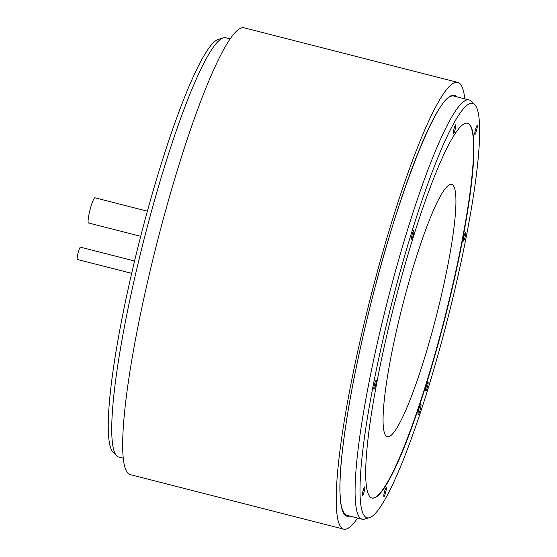 <?xml version="1.0" encoding="UTF-8"?>
<svg xmlns="http://www.w3.org/2000/svg" width="557" height="557" viewBox="0 0 557 557"><rect width="100%" height="100%" fill="white"/><g stroke="black" fill="none" stroke-linecap="round" stroke-linejoin="round"><path stroke-width="0.84" d="M387.79 436.813A130.22 17.671 -75.7 0 1 387.268 436.744A130.22 17.671 -75.7 0 1 401.903 308.07A130.22 17.671 -75.7 0 1 451.212 184.332A130.22 17.671 -75.7 0 1 451.734 184.402A130.22 17.671 -75.7 0 1 437.099 313.076A130.22 17.671 -75.7 0 1 387.79 436.813M371.791 497.986A193.397 26.249 104.3 0 0 372.403 498.062A193.397 26.249 104.3 0 0 445.489 314.872A193.397 26.249 104.3 0 0 467.525 123.236M372.724 498.146A193.397 26.249 104.3 0 0 445.955 314.371A193.397 26.249 104.3 0 0 467.685 123.271A193.397 26.249 104.3 0 0 466.912 123.167A193.397 26.249 104.3 0 0 393.674 306.935A193.397 26.249 104.3 0 0 371.944 498.035A193.397 26.249 104.3 0 0 372.724 498.146M390.144 309.622A213.818 29.02 104.3 0 0 369.277 517.738A213.818 29.02 104.3 0 0 449.485 311.69A213.818 29.02 104.3 0 0 474.794 104.702A213.818 29.02 104.3 0 0 390.144 309.622M465.687 232.116A4.588 0.62 104.3 0 0 463.946 236.474A4.588 0.62 104.3 0 0 463.431 241.014A4.588 0.62 104.3 0 0 463.452 241.014A4.588 0.62 104.3 0 0 465.186 236.655A4.588 0.62 104.3 0 0 465.701 232.116A4.588 0.62 104.3 0 0 465.687 232.116M477.14 125.534A4.588 0.62 104.3 0 0 475.406 129.892A4.588 0.62 104.3 0 0 474.891 134.425A4.588 0.62 104.3 0 0 474.905 134.432A4.588 0.62 104.3 0 0 476.646 130.066A4.588 0.62 104.3 0 0 477.161 125.534A4.588 0.62 104.3 0 0 477.14 125.534M455.675 124.782A4.588 0.62 104.3 0 0 453.934 129.147A4.588 0.62 104.3 0 0 453.419 133.68A4.588 0.62 104.3 0 0 453.44 133.68A4.588 0.62 104.3 0 0 455.173 129.321A4.588 0.62 104.3 0 0 455.689 124.789A4.588 0.62 104.3 0 0 455.675 124.782M413.851 230.313A4.588 0.62 104.3 0 0 412.117 234.671A4.588 0.62 104.3 0 0 411.595 239.204A4.588 0.62 104.3 0 0 411.616 239.211A4.588 0.62 104.3 0 0 413.357 234.845A4.588 0.62 104.3 0 0 413.872 230.313A4.588 0.62 104.3 0 0 413.851 230.313M376.177 380.292A4.588 0.62 104.3 0 0 374.443 384.657A4.588 0.62 104.3 0 0 373.928 389.19A4.588 0.62 104.3 0 0 373.942 389.19A4.588 0.62 104.3 0 0 375.683 384.831A4.588 0.62 104.3 0 0 376.198 380.299A4.588 0.62 104.3 0 0 376.177 380.292M364.724 486.881A4.588 0.62 104.3 0 0 362.983 491.239A4.588 0.62 104.3 0 0 362.468 495.772A4.588 0.62 104.3 0 0 362.489 495.779A4.588 0.62 104.3 0 0 364.222 491.413A4.588 0.62 104.3 0 0 364.738 486.881A4.588 0.62 104.3 0 0 364.724 486.881M386.189 487.626A4.588 0.62 104.3 0 0 384.455 491.984A4.588 0.62 104.3 0 0 383.94 496.524A4.588 0.62 104.3 0 0 383.954 496.524A4.588 0.62 104.3 0 0 385.695 492.165A4.588 0.62 104.3 0 0 386.21 487.626A4.588 0.62 104.3 0 0 386.189 487.626M428.013 382.102A4.588 0.62 104.3 0 0 426.272 386.461A4.588 0.62 104.3 0 0 425.757 390.993A4.588 0.62 104.3 0 0 425.778 391A4.588 0.62 104.3 0 0 427.518 386.635A4.588 0.62 104.3 0 0 428.034 382.102A4.588 0.62 104.3 0 0 428.013 382.102M420.827 404.187A5.466 0.738 104.3 0 0 418.76 409.374A5.466 0.738 104.3 0 0 418.147 414.777A5.466 0.738 104.3 0 0 418.168 414.777A5.466 0.738 104.3 0 0 420.236 409.59A5.466 0.738 104.3 0 0 420.848 404.187A5.466 0.738 104.3 0 0 420.827 404.187M369.277 517.738L364.487 519.11A216.346 29.361 -75.7 0 1 362.071 519.194A216.346 29.361 -75.7 0 1 385.597 308.536A216.346 29.361 -75.7 0 1 469.168 99.975A216.346 29.361 -75.7 0 1 471.25 101.2L474.794 104.702M123.153 458.16L118.738 457.025A216.346 29.361 -75.7 0 1 116.657 455.8A216.346 29.361 -75.7 0 1 142.265 246.375A216.346 29.361 -75.7 0 1 223.42 37.89A216.346 29.361 -75.7 0 1 225.836 37.806L230.257 38.934M362.071 519.194L346.739 515.274A216.346 29.361 -75.7 0 1 344.184 513.526L341.622 507.573L340.536 501.265L339.923 491.42C339.728 482.223 340.32 470.811 341.692 457.186C346.155 414.861 355.874 363.7 370.851 303.697C397.148 197.115 435.316 99.968 450.752 96.368A216.346 29.361 -75.7 0 1 452.973 95.929A216.346 29.361 -75.7 0 1 453.844 96.055L469.168 99.975M116.657 455.8L113.113 452.298A213.818 29.02 -75.7 0 1 139.974 239.162A213.818 29.02 -75.7 0 1 218.629 39.262L223.42 37.89M88.549 222.988A12.999 1.762 -75.7 0 1 88.5 222.974A12.999 1.762 -75.7 0 1 89.962 210.128A12.999 1.762 -75.7 0 1 94.885 197.777A12.999 1.762 -75.7 0 1 94.934 197.784A12.999 1.762 -75.7 0 1 94.982 197.798M343.662 529.15L130.115 474.599A230.549 31.289 -75.7 0 1 156.865 243.479A230.549 31.289 -75.7 0 1 244.245 27.85L457.791 82.401A230.549 31.289 104.3 0 0 370.412 298.03A230.549 31.289 104.3 0 0 343.662 529.15A230.549 31.289 104.3 0 0 357.65 518.066M464.754 98.84A230.549 31.289 104.3 0 0 457.791 82.401M77.339 259.458A6.336 0.863 -75.7 0 1 77.312 259.458A6.336 0.863 -75.7 0 1 78.029 253.191A6.336 0.863 -75.7 0 1 80.424 247.169A6.336 0.863 -75.7 0 1 80.452 247.176A6.336 0.863 -75.7 0 1 80.473 247.183M349.754 516.047A217.23 29.479 -75.7 0 1 347.826 516.367A217.23 29.479 -75.7 0 1 370.579 304.728A217.23 29.479 -75.7 0 1 453.621 95.184A217.23 29.479 -75.7 0 1 456.851 96.827M147.403 211.187L94.934 197.784M140.705 236.314L88.5 222.974M134.564 260.996L80.452 247.176M131.654 273.334L77.312 259.458"/></g></svg>
